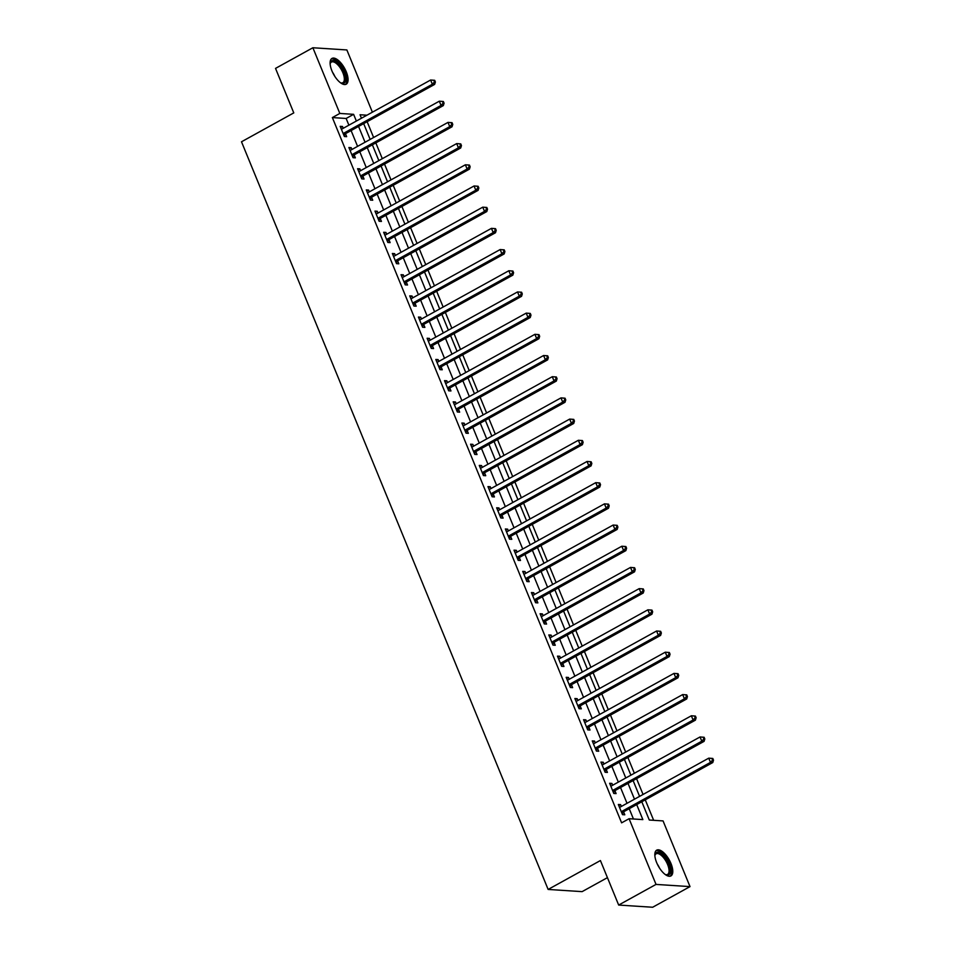 <?xml version="1.0" encoding="UTF-8"?>
<svg xmlns="http://www.w3.org/2000/svg" width="955" height="955" viewBox="0 0 955 955"><rect width="100%" height="100%" fill="white"/><g stroke="black" fill="none" stroke-linecap="round" stroke-linejoin="round"><path stroke-width="1.43" d="M656.646 862.58A14.719 6.267 -118.9 0 1 656.682 850.165A14.719 6.267 -118.9 0 1 670.971 863.511A14.719 6.267 -118.9 0 1 670.923 875.926A14.719 6.267 -118.9 0 1 656.646 862.58M331.922 70.849A14.719 6.267 -118.9 0 1 331.97 58.434A14.719 6.267 -118.9 0 1 346.259 71.78A14.719 6.267 -118.9 0 1 346.211 84.195A14.719 6.267 -118.9 0 1 331.922 70.849M607.44 877.645L582.108 891.636L548.134 889.439L241.496 141.782L293.782 112.893L275.529 68.39L312.882 47.75L346.868 49.947L372.39 112.177M653.65 820.309L645.258 799.848M643.049 794.453L636.567 778.659M634.359 773.264L627.877 757.458M625.668 752.074L619.186 736.269M616.978 730.873L610.496 715.08M608.287 709.684L601.805 693.891M599.597 688.495L593.115 672.702M590.906 667.306L584.424 651.501M582.204 646.105L575.734 630.312M573.513 624.916L567.043 609.123M564.823 603.727L558.353 587.934M556.132 582.538L549.65 566.733M547.442 561.337L540.96 545.544M538.751 540.148L532.269 524.355M530.061 518.959L523.579 503.166M521.37 497.77L514.888 481.965M512.68 476.569L506.198 460.776M503.989 455.38L497.507 439.587M495.299 434.191L488.817 418.397M486.608 413.002L480.126 397.196M477.918 391.801L471.436 376.007M469.215 370.612L462.745 354.818M460.525 349.423L454.055 333.629M451.834 328.233L445.364 312.428M443.144 307.033L436.662 291.239M434.453 285.843L427.971 270.05M425.763 264.654L419.281 248.861M417.072 243.465L410.59 227.66M408.382 222.264L401.9 206.471M399.691 201.075L393.209 185.282M391.001 179.886L384.519 164.093M382.31 158.697L375.828 142.892M373.62 137.508L367.138 121.703M641.796 801.758L649.293 820.023L663.068 820.918L690.011 886.61L656.025 884.414L629.082 818.71L642.858 819.605L636.699 804.576M656.025 884.414L618.673 905.053L652.659 907.25L690.011 886.61M365.455 127.97L369.633 138.141M374.145 149.159L378.323 159.33M382.836 170.348L387.014 180.519M391.526 191.549L395.704 201.72M400.217 212.738L404.395 222.909M408.919 233.927L413.085 244.098M417.61 255.116L421.776 265.287M426.3 276.317L430.466 286.488M434.991 297.506L439.157 307.677M443.681 318.695L447.847 328.866M452.372 339.885L456.55 350.055M461.062 361.086L465.24 371.256M469.753 382.275L473.931 392.445M478.443 403.464L482.621 413.634M487.134 424.653L491.312 434.823M495.824 445.854L500.002 456.024M504.515 467.043L508.693 477.214M513.217 488.232L517.383 498.403M521.908 509.421L526.074 519.592M530.598 530.622L534.764 540.793M539.288 551.811L543.455 561.982M547.979 573L552.145 583.171M556.67 594.189L560.848 604.36M565.36 615.378L569.538 625.561M574.051 636.579L578.229 646.75M582.741 657.768L586.919 667.939M591.432 678.957L595.61 689.128M600.122 700.146L604.3 710.329M608.812 721.347L612.991 731.518M617.515 742.536L621.681 752.707M626.205 763.725L630.372 773.896M634.896 784.926L639.062 795.097M643.586 806.115L647.753 816.286M348.885 125.177L346.14 118.468L332.364 117.572L621.61 822.84L629.082 818.71M633.452 818.996L629.226 808.706M627.017 803.31L620.535 787.517M618.327 782.121L611.845 766.328M609.636 760.932L603.154 745.127M600.946 739.743L594.464 723.938M592.243 718.542L585.773 702.749M583.553 697.353L577.083 681.56M574.862 676.164L568.392 660.371M566.172 654.975L559.69 639.17M557.481 633.774L550.999 617.981M548.791 612.585L542.309 596.791M540.1 591.396L533.618 575.602M531.41 570.207L524.928 554.401M522.719 549.006L516.237 533.212M514.029 527.817L507.547 512.023M505.338 506.627L498.856 490.834M496.648 485.438L490.166 469.633M487.945 464.237L481.475 448.444M479.255 443.048L472.785 427.255M470.564 421.859L464.094 406.066M461.874 400.67L455.392 384.865M453.183 379.469L446.701 363.676M444.493 358.28L438.011 342.487M435.802 337.091L429.32 321.298M427.112 315.902L420.63 300.097M418.421 294.701L411.939 278.908M409.731 273.512L403.249 257.719M401.04 252.323L394.558 236.53M392.35 231.134L385.868 215.329M383.647 209.945L377.177 194.14M374.957 188.744L368.487 172.951M366.266 167.555L359.796 151.761M357.576 146.366L351.094 130.56M343.239 128.292L342.499 126.478L340.195 126.335L344.373 136.505L346.665 136.649L345.531 133.891M351.929 149.481L351.189 147.679L348.885 147.524L353.064 157.694L355.356 157.85L354.233 155.092M360.62 170.67L359.88 168.868L357.588 168.713L361.754 178.883L364.046 179.039L362.924 176.281M369.31 191.871L368.57 190.057L366.278 189.914L370.445 200.084L372.737 200.228L371.614 197.47M378.001 213.06L377.261 211.246L374.969 211.103L379.135 221.274L381.439 221.417L380.305 218.659M386.691 234.25L385.951 232.447L383.659 232.292L387.826 242.463L390.129 242.618L388.995 239.86M395.382 255.439L394.642 253.636L392.35 253.481L396.516 263.652L398.82 263.807L397.686 261.049M404.084 276.64L403.332 274.825L401.04 274.682L405.207 284.853L407.51 284.996L406.376 282.238M412.775 297.829L412.023 296.014L409.731 295.871L413.897 306.042L416.201 306.185L415.067 303.427M421.465 319.018L420.713 317.203L418.421 317.06L422.599 327.231L424.891 327.386L423.757 324.628M430.156 340.207L429.416 338.404L427.112 338.249L431.29 348.42L433.582 348.575L432.448 345.817M438.846 361.408L438.106 359.593L435.802 359.45L439.98 369.621L442.272 369.764L441.138 367.007M447.537 382.597L446.797 380.782L444.493 380.639L448.671 390.81L450.963 390.953L449.829 388.196M456.227 403.786L455.487 401.971L453.183 401.828L457.361 411.999L459.653 412.154L458.519 409.397M464.918 424.975L464.178 423.172L461.874 423.017L466.052 433.188L468.344 433.343L467.222 430.586M473.608 446.176L472.868 444.362L470.576 444.206L474.742 454.389L477.034 454.532L475.912 451.775M482.299 467.365L481.559 465.551L479.267 465.407L483.433 475.578L485.725 475.721L484.603 472.964M490.989 488.554L490.249 486.74L487.957 486.596L492.123 496.767L494.427 496.922L493.293 494.165M499.68 509.743L498.94 507.941L496.648 507.785L500.814 517.956L503.118 518.111L501.984 515.354M508.37 530.944L507.63 529.13L505.338 528.975L509.504 539.157L511.808 539.3L510.674 536.543M517.073 552.133L516.321 550.319L514.029 550.176L518.195 560.346L520.499 560.49L519.365 557.732M525.763 573.322L525.011 571.508L522.719 571.365L526.897 581.535L529.189 581.691L528.055 578.933M534.454 594.511L533.714 592.709L531.41 592.554L535.588 602.724L537.88 602.88L536.746 600.122M543.144 615.712L542.404 613.898L540.1 613.743L544.278 623.925L546.57 624.069L545.436 621.311M551.835 636.901L551.095 635.087L548.791 634.944L552.969 645.114L555.261 645.258L554.127 642.5M560.525 658.091L559.785 656.276L557.481 656.133L561.659 666.303L563.951 666.459L562.817 663.689M569.216 679.28L568.476 677.477L566.172 677.322L570.35 687.493L572.642 687.648L571.52 684.89M577.906 700.481L577.166 698.666L574.874 698.511L579.04 708.694L581.332 708.837L580.21 706.079M586.597 721.67L585.857 719.855L583.565 719.712L587.731 729.883L590.023 730.026L588.901 727.268M595.287 742.859L594.547 741.044L592.255 740.901L596.421 751.072L598.725 751.227L597.591 748.457M603.978 764.048L603.238 762.245L600.946 762.09L605.112 772.261L607.416 772.416L606.282 769.658M612.668 785.249L611.928 783.434L609.636 783.279L613.802 793.462L616.106 793.605L614.972 790.847M621.371 806.438L620.619 804.623L618.327 804.48L622.493 814.651L624.797 814.794L623.663 812.037M618.673 905.053L600.42 860.551L548.134 889.439M332.364 117.572L339.825 113.442L312.882 47.75M356.358 121.046L353.613 114.337L339.825 113.442M634.49 799.192L628.008 783.387M625.788 777.991L619.317 762.197M617.097 756.802L610.627 741.008M608.407 735.613L601.937 719.807M599.716 714.424L593.234 698.618M591.026 693.223L584.544 677.429M582.335 672.034L575.853 656.24M573.645 650.844L567.163 635.039M564.954 629.655L558.472 613.85M556.264 608.454L549.782 592.661M547.573 587.265L541.091 571.472M538.883 566.076L532.401 550.283M530.192 544.887L523.71 529.082M521.49 523.686L515.02 507.893M512.799 502.497L506.329 486.704M504.109 481.308L497.639 465.515M495.418 460.119L488.936 444.314M486.728 438.918L480.246 423.125M478.037 417.729L471.555 401.936M469.347 396.54L462.865 380.747M460.656 375.351L454.174 359.546M451.966 354.15L445.484 338.357M443.275 332.961L436.793 317.167M434.585 311.772L428.103 295.978M425.894 290.583L419.412 274.777M417.204 269.382L410.722 253.588M408.501 248.193L402.031 232.399M399.811 227.004L393.341 211.21M391.12 205.814L384.65 190.009M382.43 184.613L375.948 168.82M373.739 163.424L367.257 147.631M365.049 142.235L358.567 126.442M366.935 115.197L360.035 114.755L361.456 118.229M363.676 123.613L370.146 139.418M372.366 144.814L378.849 160.607M381.057 166.003L387.539 181.796M389.747 187.192L396.23 202.997M398.438 208.381L404.92 224.186M407.128 229.582L413.611 245.375M415.819 250.771L422.301 266.564M424.509 271.96L430.992 287.765M433.2 293.149L439.682 308.954M441.89 314.35L448.373 330.144M450.581 335.539L457.063 351.333M459.283 356.728L465.754 372.534M467.974 377.917L474.444 393.723M476.664 399.118L483.146 414.912M485.355 420.307L491.837 436.101M494.045 441.497L500.527 457.29M502.736 462.686L509.218 478.491M511.426 483.887L517.908 499.68M520.117 505.076L526.599 520.869M528.807 526.265L535.289 542.058M537.498 547.454L543.98 563.259M546.188 568.655L552.67 584.448M554.879 589.844L561.361 605.637M563.581 611.033L570.051 626.826M572.272 632.222L578.742 648.027M580.962 653.423L587.432 669.216M589.653 674.612L596.135 690.405M598.343 695.801L604.825 711.594M607.034 716.99L613.516 732.795M615.724 738.191L622.206 753.984M624.415 759.38L630.897 775.174M633.105 780.569L639.587 796.363M346.14 118.468L353.613 114.337M340.672 127.493L342.499 126.478M349.363 148.682L351.189 147.679M358.053 169.871L359.88 168.868M366.744 191.06L368.57 190.057M375.434 212.261L377.261 211.246M384.125 233.45L385.951 232.447M392.827 254.639L394.642 253.636M401.518 275.828L403.332 274.825M410.208 297.029L412.023 296.014M418.899 318.218L420.713 317.203M427.589 339.407L429.416 338.404M436.28 360.596L438.106 359.593M444.97 381.797L446.797 380.782M453.661 402.986L455.487 401.971M462.351 424.175L464.178 423.172M471.042 445.364L472.868 444.362M479.732 466.565L481.559 465.551M488.423 487.754L490.249 486.74M497.125 508.943L498.94 507.941M505.816 530.132L507.63 529.13M514.506 551.333L516.321 550.319M523.197 572.523L525.011 571.508M531.887 593.712L533.714 592.709M540.578 614.901L542.404 613.898M549.268 636.102L551.095 635.087M557.959 657.291L559.785 656.276M566.649 678.48L568.476 677.477M575.34 699.669L577.166 698.666M584.03 720.858L585.857 719.855M592.721 742.059L594.547 741.044M601.423 763.248L603.238 762.245M610.114 784.437L611.928 783.434M618.804 805.626L620.619 804.623M343.896 133.127L346.199 133.27L434.644 84.398L432.352 84.255L343.896 133.127A1.886 1.647 -86.3 0 0 343.394 133.557L343.239 133.748M434.465 81.951L432.352 84.255L430.61 80.017L434.68 80.316L433.761 80.256L434.465 81.951L435.385 82.011L434.68 80.316M341.329 129.092L341.556 129.068A1.886 1.647 -86.3 0 0 342.165 128.889L430.61 80.017L433.761 80.256M346.199 133.27A1.886 1.647 -86.3 0 0 345.686 133.7L344.051 135.729M434.644 84.398L435.385 82.011M352.598 154.316L354.89 154.471L443.335 105.587L441.043 105.444L352.598 154.316A1.886 1.647 -86.3 0 0 352.085 154.746L351.929 154.937M443.156 103.14L441.043 105.444L439.3 101.206L443.371 101.505L442.452 101.445L443.156 103.14L444.075 103.2L443.371 101.505M350.019 150.281L350.246 150.269A1.886 1.647 -86.3 0 0 350.855 150.078L439.3 101.206L442.452 101.445M354.89 154.471A1.886 1.647 -86.3 0 0 354.377 154.901L352.741 156.93M443.335 105.587L444.075 103.2M361.288 175.505L363.58 175.66L452.025 126.788L449.733 126.633L361.288 175.505A1.886 1.647 -86.3 0 0 360.775 175.935L360.62 176.126M451.846 124.341L449.733 126.633L447.99 122.395L452.061 122.694L451.142 122.646L451.846 124.341L452.765 124.401L452.061 122.694M358.71 171.47L358.937 171.458A1.886 1.647 -86.3 0 0 359.546 171.267L447.99 122.395L451.142 122.646M363.58 175.66A1.886 1.647 -86.3 0 0 363.067 176.09L361.444 178.119M452.025 126.788L452.765 124.401M369.979 196.706L372.271 196.849L460.716 147.977L458.424 147.822L369.979 196.706A1.886 1.647 -86.3 0 0 369.466 197.136L369.31 197.327M460.537 145.53L458.424 147.822L456.681 143.584L460.764 143.895L459.844 143.835L460.537 145.53L461.456 145.59L460.764 143.895M367.4 192.671L367.627 192.647A1.886 1.647 -86.3 0 0 368.236 192.468L456.681 143.584L459.844 143.835M372.271 196.849A1.886 1.647 -86.3 0 0 371.77 197.279L370.134 199.309M460.716 147.977L461.456 145.59M378.669 217.895L380.961 218.038L469.418 169.166L467.114 169.023L378.669 217.895A1.886 1.647 -86.3 0 0 378.156 218.325L378.001 218.516M469.227 166.719L467.114 169.023L465.383 164.785L469.454 165.084L468.535 165.024L469.227 166.719L470.147 166.779L469.454 165.084M376.091 213.86L376.318 213.836A1.886 1.647 -86.3 0 0 376.927 213.657L465.383 164.785L468.535 165.024M380.961 218.038A1.886 1.647 -86.3 0 0 380.46 218.468L378.825 220.498M469.418 169.166L470.147 166.779M330.144 64.009A12.737 5.42 -118.9 0 1 330.227 63.376A12.737 5.42 -118.9 0 1 336.936 62.266A12.737 5.42 -118.9 0 1 345.376 76.531A12.737 5.42 -118.9 0 1 341.09 83.049A12.737 5.42 -118.9 0 1 340.517 82.775M340.589 82.81A11.794 5.026 61.1 0 0 342.857 82.703A11.794 5.026 61.1 0 0 343.394 74.12A11.794 5.026 61.1 0 0 336.256 63.4A11.794 5.026 61.1 0 0 331.445 62.063A11.794 5.026 61.1 0 0 330.155 63.925M345.376 84.494A14.623 6.231 61.1 0 0 345.459 73.595A14.623 6.231 61.1 0 0 336.793 60.822A14.623 6.231 61.1 0 0 331.289 58.971M654.867 855.74A12.737 5.42 -118.9 0 1 654.939 855.107A12.737 5.42 -118.9 0 1 660.753 853.364A12.737 5.42 -118.9 0 1 668.81 864.108A12.737 5.42 -118.9 0 1 665.814 874.78A12.737 5.42 -118.9 0 1 665.229 874.505M665.301 874.541A11.794 5.026 61.1 0 0 667.569 874.446A11.794 5.026 61.1 0 0 667.605 864.49A11.794 5.026 61.1 0 0 656.157 853.794A11.794 5.026 61.1 0 0 654.867 855.668M670.1 876.224A14.623 6.231 61.1 0 0 669.73 864.168A14.623 6.231 61.1 0 0 656.001 850.714M387.36 239.084L389.652 239.239L478.109 190.355L475.805 190.212L387.36 239.084A1.886 1.647 -86.3 0 0 386.847 239.514L386.691 239.705M477.918 187.908L475.805 190.212L474.074 185.974L478.145 186.273L477.225 186.213L477.918 187.908L478.837 187.968L478.145 186.273M384.793 235.049L385.008 235.037A1.886 1.647 -86.3 0 0 385.617 234.846L474.074 185.974L477.225 186.213M389.652 239.239A1.886 1.647 -86.3 0 0 389.151 239.669L387.515 241.699M478.109 190.355L478.837 187.968M396.05 260.273L398.342 260.429L486.799 211.556L484.495 211.401L396.05 260.273A1.886 1.647 -86.3 0 0 395.537 260.703L395.394 260.894M486.608 209.109L484.495 211.401L482.764 207.163L486.835 207.462L485.916 207.402L486.608 209.109L487.528 209.157L486.835 207.462M393.484 256.238L393.699 256.226A1.886 1.647 -86.3 0 0 394.308 256.036L482.764 207.163L485.916 207.402M398.342 260.429A1.886 1.647 -86.3 0 0 397.841 260.858L396.206 262.888M486.799 211.556L487.528 209.157M404.741 281.474L407.033 281.618L495.49 232.745L493.186 232.59L404.741 281.474A1.886 1.647 -86.3 0 0 404.24 281.904L404.084 282.095M495.299 230.298L493.186 232.59L491.455 228.352L495.526 228.663L494.606 228.603L495.299 230.298L496.218 230.358L495.526 228.663M402.174 277.439L402.401 277.416A1.886 1.647 -86.3 0 0 402.998 277.225L491.455 228.352L494.606 228.603M407.033 281.618A1.886 1.647 -86.3 0 0 406.532 282.047L404.896 284.077M495.49 232.745L496.218 230.358M413.431 302.663L415.723 302.807L504.18 253.935L501.888 253.791L413.431 302.663A1.886 1.647 -86.3 0 0 412.93 303.093L412.775 303.284M503.989 251.487L501.888 253.791L500.145 249.553L504.216 249.852L503.297 249.792L503.989 251.487L504.909 251.547L504.216 249.852M410.865 298.629L411.092 298.605A1.886 1.647 -86.3 0 0 411.701 298.426L500.145 249.553L503.297 249.792M415.723 302.807A1.886 1.647 -86.3 0 0 415.222 303.236L413.587 305.266M504.18 253.935L504.909 251.547M422.122 323.852L424.426 323.996L512.871 275.124L510.579 274.98L422.122 323.852A1.886 1.647 -86.3 0 0 421.621 324.282L421.465 324.473M512.68 272.676L510.579 274.98L508.836 270.743L512.907 271.041L511.987 270.981L512.68 272.676L513.599 272.736L512.907 271.041M419.555 319.818L419.782 319.806A1.886 1.647 -86.3 0 0 420.391 319.615L508.836 270.743L511.987 270.981M424.426 323.996A1.886 1.647 -86.3 0 0 423.913 324.437L422.277 326.467M512.871 275.124L513.599 272.736M430.812 345.042L433.116 345.197L521.561 296.325L519.269 296.169L430.812 345.042A1.886 1.647 -86.3 0 0 430.311 345.471L430.156 345.662M521.37 293.865L519.269 296.169L517.526 291.932L521.597 292.23L520.678 292.17L521.37 293.865L522.289 293.925L521.597 292.23M428.246 341.007L428.473 340.995A1.886 1.647 -86.3 0 0 429.082 340.804L517.526 291.932L520.678 292.17M433.116 345.197A1.886 1.647 -86.3 0 0 432.603 345.626L430.968 347.656M521.561 296.325L522.289 293.925M439.503 366.243L441.807 366.386L530.252 317.514L527.96 317.358L439.503 366.243A1.886 1.647 -86.3 0 0 439.002 366.672L438.846 366.863M530.061 315.066L527.96 317.358L526.217 313.121L530.288 313.431L529.368 313.371L530.061 315.066L530.98 315.126L530.288 313.431M436.936 362.208L437.163 362.184A1.886 1.647 -86.3 0 0 437.772 361.993L526.217 313.121L529.368 313.371M441.807 366.386A1.886 1.647 -86.3 0 0 441.294 366.815L439.658 368.845M530.252 317.514L530.98 315.126M448.193 387.432L450.497 387.575L538.942 338.703L536.65 338.559L448.193 387.432A1.886 1.647 -86.3 0 0 447.692 387.861L447.537 388.052M538.763 336.256L536.65 338.559L534.907 334.322L538.978 334.62L538.059 334.56L538.763 336.256L539.671 336.315L538.978 334.62M445.627 383.397L445.854 383.373A1.886 1.647 -86.3 0 0 446.463 383.194L534.907 334.322L538.059 334.56M450.497 387.575A1.886 1.647 -86.3 0 0 449.984 388.005L448.349 390.034M538.942 338.703L539.671 336.315M456.896 408.621L459.188 408.764L547.633 359.892L545.341 359.749L456.896 408.621A1.886 1.647 -86.3 0 0 456.383 409.05L456.227 409.241M547.454 357.445L545.341 359.749L543.598 355.511L547.669 355.809L546.749 355.749L547.454 357.445L548.373 357.504L547.669 355.809M454.317 404.586L454.544 404.574A1.886 1.647 -86.3 0 0 455.153 404.383L543.598 355.511L546.749 355.749M459.188 408.764A1.886 1.647 -86.3 0 0 458.675 409.206L457.039 411.235M547.633 359.892L548.373 357.504M465.586 429.81L467.878 429.965L556.323 381.093L554.031 380.938L465.586 429.81A1.886 1.647 -86.3 0 0 465.073 430.239L464.918 430.43M556.144 378.634L554.031 380.938L552.288 376.7L556.359 376.998L555.44 376.939L556.144 378.634L557.063 378.693L556.359 376.998M463.008 425.775L463.235 425.763A1.886 1.647 -86.3 0 0 463.844 425.572L552.288 376.7L555.44 376.939M467.878 429.965A1.886 1.647 -86.3 0 0 467.365 430.395L465.742 432.424M556.323 381.093L557.063 378.693M474.277 450.999L476.569 451.154L565.014 402.282L562.722 402.127L474.277 450.999A1.886 1.647 -86.3 0 0 473.764 451.44L473.608 451.631M564.835 399.835L562.722 402.127L560.979 397.889L565.05 398.199L564.142 398.139L564.835 399.835L565.754 399.894L565.05 398.199M471.698 446.976L471.925 446.952A1.886 1.647 -86.3 0 0 472.534 446.761L560.979 397.889L564.142 398.139M476.569 451.154A1.886 1.647 -86.3 0 0 476.068 451.584L474.432 453.613M565.014 402.282L565.754 399.894M482.967 472.2L485.259 472.343L573.716 423.471L571.412 423.328L482.967 472.2A1.886 1.647 -86.3 0 0 482.454 472.63L482.299 472.821M573.525 421.024L571.412 423.328L569.681 419.09L573.752 419.388L572.833 419.329L573.525 421.024L574.444 421.083L573.752 419.388M480.389 468.165L480.616 468.141A1.886 1.647 -86.3 0 0 481.225 467.962L569.681 419.09L572.833 419.329M485.259 472.343A1.886 1.647 -86.3 0 0 484.758 472.773L483.123 474.802M573.716 423.471L574.444 421.083M491.658 493.389L493.95 493.532L582.407 444.66L580.103 444.517L491.658 493.389A1.886 1.647 -86.3 0 0 491.145 493.819L490.989 494.01M582.216 442.213L580.103 444.517L578.372 440.279L582.443 440.577L581.523 440.518L582.216 442.213L583.135 442.272L582.443 440.577M489.079 489.354L489.306 489.33A1.886 1.647 -86.3 0 0 489.915 489.151L578.372 440.279L581.523 440.518M493.95 493.532A1.886 1.647 -86.3 0 0 493.449 493.974L491.813 496.003M582.407 444.66L583.135 442.272M500.348 514.578L502.64 514.733L591.097 465.861L588.793 465.706L500.348 514.578A1.886 1.647 -86.3 0 0 499.835 515.008L499.692 515.199M590.906 463.402L588.793 465.706L587.062 461.468L591.133 461.766L590.214 461.707L590.906 463.402L591.825 463.462L591.133 461.766M497.782 510.543L497.997 510.531A1.886 1.647 -86.3 0 0 498.606 510.34L587.062 461.468L590.214 461.707M502.64 514.733A1.886 1.647 -86.3 0 0 502.139 515.163L500.504 517.192M591.097 465.861L591.825 463.462M509.039 535.767L511.331 535.922L599.788 487.05L597.484 486.895L509.039 535.767A1.886 1.647 -86.3 0 0 508.538 536.209L508.382 536.4M599.597 484.603L597.484 486.895L595.753 482.657L599.824 482.967L598.904 482.908L599.597 484.603L600.516 484.663L599.824 482.967M506.472 531.744L506.687 531.72A1.886 1.647 -86.3 0 0 507.296 531.529L595.753 482.657L598.904 482.908M511.331 535.922A1.886 1.647 -86.3 0 0 510.83 536.352L509.194 538.381M599.788 487.05L600.516 484.663M517.729 556.968L520.021 557.111L608.478 508.239L606.174 508.096L517.729 556.968A1.886 1.647 -86.3 0 0 517.228 557.398L517.073 557.589M608.287 505.792L606.174 508.096L604.443 503.858L608.514 504.156L607.595 504.097L608.287 505.792L609.206 505.852L608.514 504.156M515.163 552.933L515.39 552.909A1.886 1.647 -86.3 0 0 515.987 552.73L604.443 503.858L607.595 504.097M520.021 557.111A1.886 1.647 -86.3 0 0 519.52 557.541L517.885 559.57M608.478 508.239L609.206 505.852M526.42 578.157L528.724 578.3L617.169 529.428L614.877 529.285L526.42 578.157A1.886 1.647 -86.3 0 0 525.918 578.587L525.763 578.778M616.978 526.981L614.877 529.285L613.134 525.047L617.205 525.346L616.285 525.286L616.978 526.981L617.897 527.041L617.205 525.346M523.853 574.122L524.08 574.098A1.886 1.647 -86.3 0 0 524.689 573.919L613.134 525.047L616.285 525.286M528.724 578.3A1.886 1.647 -86.3 0 0 528.211 578.742L526.575 580.771M617.169 529.428L617.897 527.041M535.11 599.346L537.414 599.501L625.859 550.629L623.567 550.474L535.11 599.346A1.886 1.647 -86.3 0 0 534.609 599.776L534.454 599.967M625.668 548.17L623.567 550.474L621.824 546.236L625.895 546.535L624.976 546.475L625.668 548.17L626.587 548.23L625.895 546.535M532.544 595.311L532.771 595.299A1.886 1.647 -86.3 0 0 533.379 595.108L621.824 546.236L624.976 546.475M537.414 599.501A1.886 1.647 -86.3 0 0 536.901 599.931L535.266 601.96M625.859 550.629L626.587 548.23M543.801 620.535L546.105 620.69L634.55 571.818L632.258 571.663L543.801 620.535A1.886 1.647 -86.3 0 0 543.3 620.977L543.144 621.168M634.359 569.371L632.258 571.663L630.515 567.425L634.586 567.736L633.666 567.676L634.359 569.371L635.278 569.431L634.586 567.736M541.234 616.5L541.461 616.488A1.886 1.647 -86.3 0 0 542.07 616.297L630.515 567.425L633.666 567.676M546.105 620.69A1.886 1.647 -86.3 0 0 545.592 621.12L543.956 623.149M634.55 571.818L635.278 569.431M552.491 641.736L554.795 641.879L643.24 593.007L640.948 592.864L552.491 641.736A1.886 1.647 -86.3 0 0 551.99 642.166L551.835 642.357M643.061 590.56L640.948 592.864L639.205 588.626L643.276 588.925L642.357 588.865L643.061 590.56L643.968 590.62L643.276 588.925M549.925 637.701L550.152 637.677A1.886 1.647 -86.3 0 0 550.76 637.498L639.205 588.626L642.357 588.865M554.795 641.879A1.886 1.647 -86.3 0 0 554.282 642.309L552.647 644.339M643.24 593.007L643.968 590.62M561.194 662.925L563.486 663.068L651.931 614.196L649.639 614.053L561.194 662.925A1.886 1.647 -86.3 0 0 560.681 663.355L560.525 663.546M651.752 611.749L649.639 614.053L647.896 609.815L651.967 610.114L651.047 610.054L651.752 611.749L652.671 611.809L651.967 610.114M558.615 658.89L558.842 658.866A1.886 1.647 -86.3 0 0 559.451 658.687L647.896 609.815L651.047 610.054M563.486 663.068A1.886 1.647 -86.3 0 0 562.973 663.498L561.337 665.539M651.931 614.196L652.671 611.809M569.884 684.114L572.176 684.269L660.621 635.397L658.329 635.242L569.884 684.114A1.886 1.647 -86.3 0 0 569.371 684.544L569.216 684.735M660.442 632.938L658.329 635.242L656.586 631.004L660.657 631.303L659.738 631.243L660.442 632.938L661.361 632.998L660.657 631.303M567.306 680.079L567.533 680.067A1.886 1.647 -86.3 0 0 568.141 679.876L656.586 631.004L659.738 631.243M572.176 684.269A1.886 1.647 -86.3 0 0 571.663 684.699L570.028 686.729M660.621 635.397L661.361 632.998M578.575 705.303L580.867 705.459L669.312 656.586L667.02 656.431L578.575 705.303A1.886 1.647 -86.3 0 0 578.062 705.745L577.906 705.936M669.133 654.139L667.02 656.431L665.277 652.193L669.348 652.504L668.44 652.444L669.133 654.139L670.052 654.199L669.348 652.504M575.996 701.268L576.223 701.257A1.886 1.647 -86.3 0 0 576.832 701.066L665.277 652.193L668.44 652.444M580.867 705.459A1.886 1.647 -86.3 0 0 580.365 705.888L578.73 707.918M669.312 656.586L670.052 654.199M587.265 726.504L589.557 726.648L678.002 677.775L675.71 677.632L587.265 726.504A1.886 1.647 -86.3 0 0 586.752 726.934L586.597 727.125M677.823 675.328L675.71 677.632L673.979 673.394L678.05 673.693L677.131 673.633L677.823 675.328L678.742 675.388L678.05 673.693M584.687 722.469L584.914 722.446A1.886 1.647 -86.3 0 0 585.522 722.267L673.979 673.394L677.131 673.633M589.557 726.648A1.886 1.647 -86.3 0 0 589.056 727.077L587.421 729.107M678.002 677.775L678.742 675.388M595.956 747.693L598.248 747.837L686.705 698.965L684.401 698.821L595.956 747.693A1.886 1.647 -86.3 0 0 595.443 748.123L595.287 748.314M686.514 696.517L684.401 698.821L682.67 694.583L686.74 694.882L685.821 694.822L686.514 696.517L687.433 696.577L686.74 694.882M593.377 743.659L593.604 743.635A1.886 1.647 -86.3 0 0 594.213 743.456L682.67 694.583L685.821 694.822M598.248 747.837A1.886 1.647 -86.3 0 0 597.746 748.266L596.111 750.308M686.705 698.965L687.433 696.577M604.646 768.882L606.938 769.038L695.395 720.166L693.091 720.01L604.646 768.882A1.886 1.647 -86.3 0 0 604.133 769.312L603.99 769.503M695.204 717.706L693.091 720.01L691.36 715.773L695.431 716.071L694.512 716.011L695.204 717.706L696.123 717.766L695.431 716.071M602.08 764.848L602.295 764.836A1.886 1.647 -86.3 0 0 602.903 764.645L691.36 715.773L694.512 716.011M606.938 769.038A1.886 1.647 -86.3 0 0 606.437 769.467L604.802 771.497M695.395 720.166L696.123 717.766M613.337 790.072L615.629 790.227L704.086 741.355L701.782 741.199L613.337 790.072A1.886 1.647 -86.3 0 0 612.824 790.513L612.68 790.704M703.895 738.907L701.782 741.199L700.051 736.962L704.122 737.272L703.202 737.212L703.895 738.907L704.814 738.967L704.122 737.272M610.77 786.037L610.985 786.025A1.886 1.647 -86.3 0 0 611.594 785.834L700.051 736.962L703.202 737.212M615.629 790.227A1.886 1.647 -86.3 0 0 615.127 790.656L613.492 792.686M704.086 741.355L704.814 738.967M622.027 811.273L624.319 811.416L712.776 762.544L710.472 762.4L622.027 811.273A1.886 1.647 -86.3 0 0 621.526 811.702L621.371 811.893M712.585 760.096L710.472 762.4L708.741 758.163L712.812 758.461L711.893 758.401L712.585 760.096L713.504 760.156L712.812 758.461M619.461 807.238L619.688 807.214A1.886 1.647 -86.3 0 0 620.284 807.035L708.741 758.163L711.893 758.401M624.319 811.416A1.886 1.647 -86.3 0 0 623.818 811.846L622.183 813.875M712.776 762.544L713.504 760.156M343.394 133.557L345.686 133.7M352.085 154.746L354.377 154.901M360.775 175.935L363.067 176.09M369.466 197.136L371.77 197.279M378.156 218.325L380.46 218.468M332.555 72.282A11.794 5.026 -118.9 0 1 334.799 76.328M657.267 864.012A11.794 5.026 -118.9 0 1 659.511 868.071M386.847 239.514L389.151 239.669M395.537 260.703L397.841 260.858M404.24 281.904L406.532 282.047M412.93 303.093L415.222 303.236M421.621 324.282L423.913 324.437M430.311 345.471L432.603 345.626M439.002 366.672L441.294 366.815M447.692 387.861L449.984 388.005M456.383 409.05L458.675 409.206M465.073 430.239L467.365 430.395M473.764 451.44L476.068 451.584M482.454 472.63L484.758 472.773M491.145 493.819L493.449 493.974M499.835 515.008L502.139 515.163M508.538 536.209L510.83 536.352M517.228 557.398L519.52 557.541M525.918 578.587L528.211 578.742M534.609 599.776L536.901 599.931M543.3 620.977L545.592 621.12M551.99 642.166L554.282 642.309M560.681 663.355L562.973 663.498M569.371 684.544L571.663 684.699M578.062 705.745L580.365 705.888M586.752 726.934L589.056 727.077M595.443 748.123L597.746 748.266M604.133 769.312L606.437 769.467M612.824 790.513L615.127 790.656M621.526 811.702L623.818 811.846"/></g></svg>
